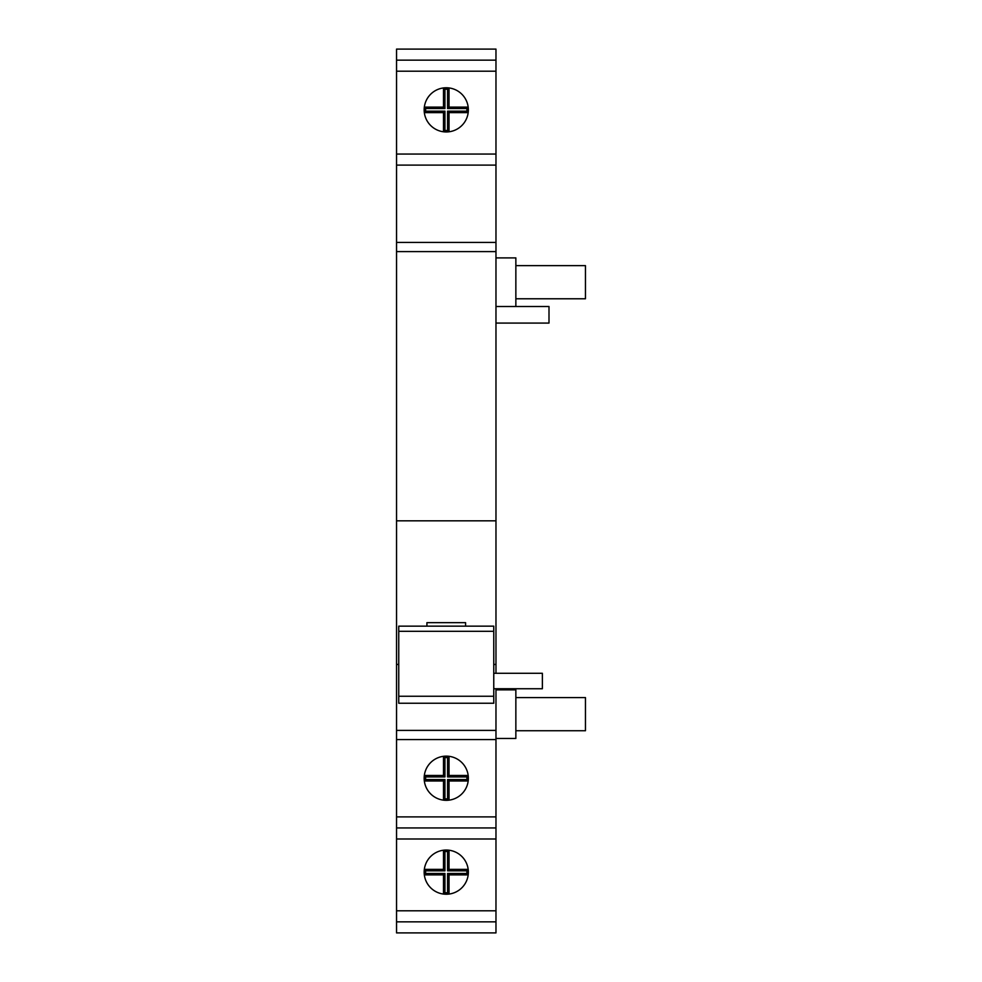 <?xml version="1.0" encoding="UTF-8"?>
<svg xmlns="http://www.w3.org/2000/svg" width="982" height="982" viewBox="0 0 982 982"><rect width="100%" height="100%" fill="white"/><g stroke="black" fill="none" stroke-linecap="round" stroke-linejoin="round"><path stroke-width="1.47" d="M493.762 673.284L542.371 673.284L542.371 688.75L493.762 688.75M493.762 703.247L398.753 703.247L398.753 696.25L493.762 696.25L493.762 703.247M495.971 257.898L515.857 257.898L515.857 306.507L548.999 306.507L548.999 323.078L495.971 323.078M515.857 265.631L585.456 265.631L585.456 298.774L515.857 298.774M515.857 697.588L585.456 697.588L585.456 730.731L515.857 730.731M515.857 306.507L495.971 306.507M495.971 689.855L515.857 689.855L515.857 738.464L495.971 738.464M446.258 756.14A22.095 22.095 0 0 0 424.163 778.235A22.095 22.095 0 0 0 446.258 800.33A22.095 22.095 0 0 0 468.353 778.235A22.095 22.095 0 0 0 446.258 756.14M446.258 850.044A22.095 22.095 0 0 0 424.163 872.139A22.095 22.095 0 0 0 446.258 894.234A22.095 22.095 0 0 0 468.353 872.139A22.095 22.095 0 0 0 446.258 850.044M446.258 87.766A22.095 22.095 0 0 0 424.163 109.861A22.095 22.095 0 0 0 446.258 131.956A22.095 22.095 0 0 0 468.353 109.861A22.095 22.095 0 0 0 446.258 87.766M495.971 71.195L396.544 71.195L396.544 60.148L495.971 60.148L495.971 251.601L396.544 251.601L396.544 520.828L495.971 520.828L495.971 664.446L493.762 664.446M396.544 520.828L396.544 730.399L495.971 730.399L495.971 739.569L396.544 739.569L396.544 816.901L495.971 816.901L495.971 827.949L396.544 827.949L396.544 816.901M398.753 664.446L396.544 664.446M465.591 626.148L465.591 622.674L426.925 622.674L426.925 626.148M495.971 251.601L495.971 520.828M443.496 850.216L443.496 869.377L424.334 869.377M443.496 894.062L443.496 874.901L424.334 874.901M468.181 869.377L449.02 869.377L449.02 850.216M443.496 87.938L443.496 107.099L424.334 107.099M443.496 131.784L443.496 112.623L424.334 112.623M468.181 107.099L449.02 107.099L449.02 87.938M443.496 756.312L443.496 775.473L424.334 775.473M443.496 800.158L443.496 780.997L424.334 780.997M468.181 775.473L449.02 775.473L449.02 756.312M396.544 60.148L495.971 60.148L495.971 49.1L396.544 49.1L396.544 60.148M495.971 921.853L396.544 921.853L396.544 910.805L495.971 910.805L495.971 921.853L396.544 921.853L396.544 932.9L495.971 932.9L495.971 921.853M495.971 664.446L495.971 673.284M495.971 688.75L495.971 730.399M495.971 739.569L495.971 816.901M396.544 827.949L396.544 910.805M396.544 838.996L495.971 838.996L495.971 910.805M396.544 71.195L396.544 154.051L495.971 154.051M495.971 165.099L396.544 165.099L396.544 242.431L495.971 242.431M495.971 838.996L495.971 827.949M396.544 251.601L396.544 242.431M396.544 165.099L396.544 154.051M396.544 739.569L396.544 730.399M449.02 131.784L449.02 112.623L447.571 111.175L466.904 111.175L468.193 112.464M468.181 112.623L449.02 112.623M449.02 894.062L449.02 874.901L447.571 873.452L466.904 873.452L468.193 874.741M468.181 874.901L449.02 874.901M449.02 800.158L449.02 780.997L447.571 779.548L466.904 779.548L468.193 780.837M468.181 780.997L449.02 780.997M443.496 775.473L444.944 776.922L425.611 776.922L424.322 775.633M443.496 780.997L444.944 779.548L425.611 779.548L424.322 780.837M449.02 775.473L447.571 776.922L447.571 757.588L448.86 756.3M468.193 775.633L466.904 776.922L447.571 776.922M466.904 776.922L466.904 779.548M425.611 779.548L425.611 776.922M444.944 776.922L444.944 757.588L447.571 757.588M447.571 779.548L447.571 798.882L444.944 798.882L444.944 779.548M447.571 798.882L448.86 800.17M444.944 798.882L443.655 800.17M444.944 757.588L443.655 756.3M443.496 107.099L444.944 108.548L425.611 108.548L424.322 107.259M443.496 112.623L444.944 111.175L425.611 111.175L424.322 112.464M449.02 107.099L447.571 108.548L447.571 89.215L448.86 87.926M468.193 107.259L466.904 108.548L447.571 108.548M466.904 108.548L466.904 111.175M425.611 111.175L425.611 108.548M444.944 108.548L444.944 89.215L447.571 89.215M447.571 111.175L447.571 130.508L444.944 130.508L444.944 111.175M447.571 130.508L448.86 131.797M444.944 130.508L443.655 131.797M444.944 89.215L443.655 87.926M443.496 869.377L444.944 870.825L425.611 870.825L424.322 869.536M443.496 874.901L444.944 873.452L425.611 873.452L424.322 874.741M449.02 869.377L447.571 870.825L447.571 851.492L448.86 850.203M468.193 869.536L466.904 870.825L447.571 870.825M466.904 870.825L466.904 873.452M425.611 873.452L425.611 870.825M444.944 870.825L444.944 851.492L447.571 851.492M447.571 873.452L447.571 892.785L444.944 892.785L444.944 873.452M447.571 892.785L448.86 894.074M444.944 892.785L443.655 894.074M444.944 851.492L443.655 850.203M493.762 696.25L493.762 626.148L398.753 626.148L398.753 696.25M493.762 631.303L398.753 631.303"/></g></svg>
